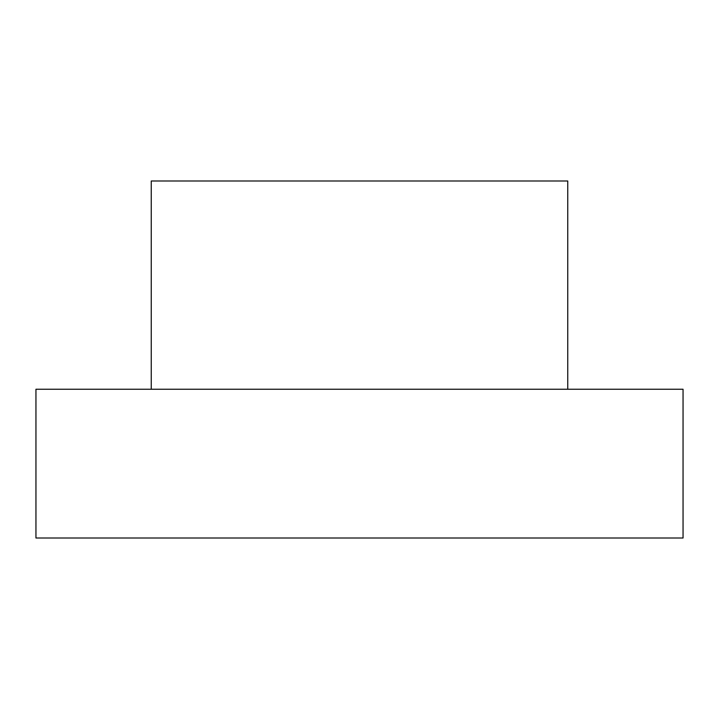 <?xml version="1.0" encoding="UTF-8"?>
<svg xmlns="http://www.w3.org/2000/svg" width="719" height="719" viewBox="0 0 719 719"><rect width="100%" height="100%" fill="white"/><g stroke="black" fill="none" stroke-linecap="round" stroke-linejoin="round"><path stroke-width="1.08" d="M35.95 538.01L683.05 538.01L683.05 389.249L35.95 389.249L35.95 538.01M151.242 389.249L151.242 180.99L567.758 180.99L567.758 389.249"/></g></svg>

